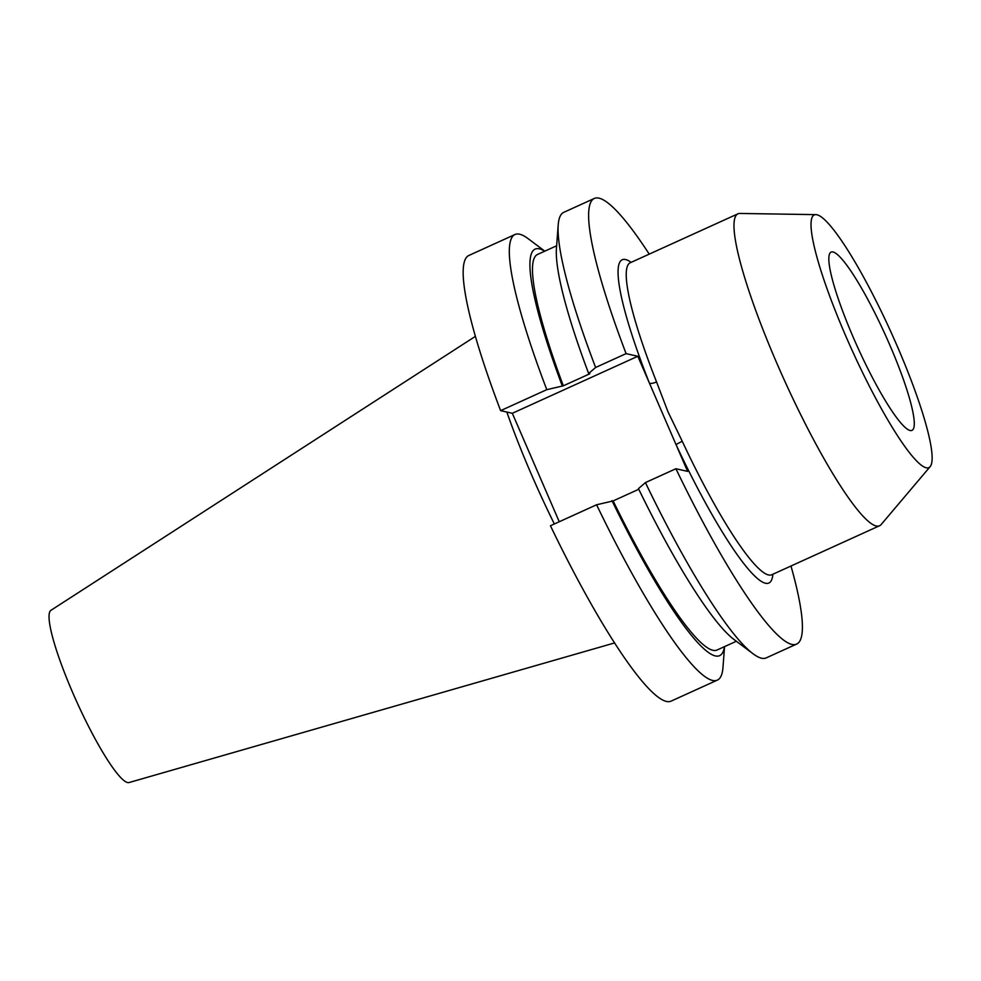 <?xml version="1.0" encoding="UTF-8"?>
<svg xmlns="http://www.w3.org/2000/svg" width="981" height="981" viewBox="0 0 981 981"><rect width="100%" height="100%" fill="white"/><g stroke="black" fill="none" stroke-linecap="round" stroke-linejoin="round"><path stroke-width="1.47" d="M649.226 254.128A244.698 37.854 65.6 0 0 594.241 198.481A244.698 37.854 65.6 0 0 626.099 353.626L637.797 356.275L676.007 444.552L682.224 441.217A171.295 26.499 65.6 0 0 771.912 574.682L771.495 574.841M889.975 345.41A97.879 15.144 65.6 0 0 831.066 252.129A97.879 15.144 65.6 0 0 853.139 337.059A97.879 15.144 65.6 0 0 912.06 430.34A97.879 15.144 65.6 0 0 889.975 345.41M815.738 214.631L739.833 213.453A171.295 26.499 65.6 0 0 737.884 213.833A171.295 26.499 65.6 0 0 776.523 362.48A171.295 26.499 65.6 0 0 879.626 525.718A171.295 26.499 65.6 0 0 881.196 524.504L930.233 466.539A138.726 21.459 65.6 0 0 897.664 347.151A138.726 21.459 65.6 0 0 815.738 214.631A138.726 21.459 65.6 0 0 845.463 335.318A138.726 21.459 65.6 0 0 930.233 466.539M737.884 213.833L630.158 262.798A171.295 26.499 65.6 0 0 656.559 381.916L667.987 411.812L682.224 441.217M475.356 336.385L50.902 610.341A94.581 14.629 65.6 0 0 72.533 692.255A94.581 14.629 65.6 0 0 129.149 782.519L614.658 642.911M506.846 412.057A171.295 26.499 65.6 0 0 531.199 473.97A171.295 26.499 65.6 0 0 554.351 523.977M544.811 251.161L528.072 238.628A244.698 37.854 65.6 0 0 514.927 234.533A244.698 37.854 65.6 0 0 546.785 389.665L500.629 410.647L512.327 413.295L559.256 521.745M514.927 234.533L468.771 255.514A244.698 37.854 65.6 0 0 500.629 410.647M546.785 389.665L563.327 385.815L589.826 373.773L588.649 373.503L595.614 367.483A244.698 37.854 65.6 0 1 558.201 224.943A244.698 37.854 65.6 0 1 563.756 212.337L594.241 198.481M544.713 251.21A223.214 34.531 65.6 0 0 562.15 385.545M556.619 245.79L537.465 254.496A217.193 33.599 65.6 0 0 563.327 385.815M558.201 224.943L556.423 248.475A223.214 34.531 65.6 0 0 588.649 373.503M626.099 353.626L595.614 367.483M638.778 489.274L613.137 500.923L596.595 504.774L550.439 525.755A244.698 37.854 65.6 0 0 671.262 701.059L717.418 680.078A244.698 37.854 65.6 0 0 722.972 667.472L724.554 646.626M596.595 504.774A244.698 37.854 65.6 0 0 717.418 680.078M611.96 500.653A223.214 34.531 65.6 0 0 724.444 646.675M613.137 500.923A217.193 33.599 65.6 0 0 717.197 649.962L736.363 641.255M753.101 653.787A244.698 37.854 65.6 0 1 645.424 482.591L638.459 488.612A223.214 34.531 65.6 0 0 734.205 639.649L753.101 653.787A244.698 37.854 65.6 0 0 766.247 657.883L796.731 644.027A244.698 37.854 65.6 0 0 790.98 566.012M772.893 574.228A177.463 27.456 -114.4 0 1 676.007 444.552L687.607 471.383L675.909 468.734A244.698 37.854 65.6 0 0 796.731 644.027M645.424 482.591L675.909 468.734M637.797 356.275L512.327 413.295M656.559 381.916A6.168 1.852 -21.6 0 1 649.41 383.105A177.463 27.456 -114.4 0 1 631.151 262.344M771.912 574.682L879.626 525.718"/></g></svg>
